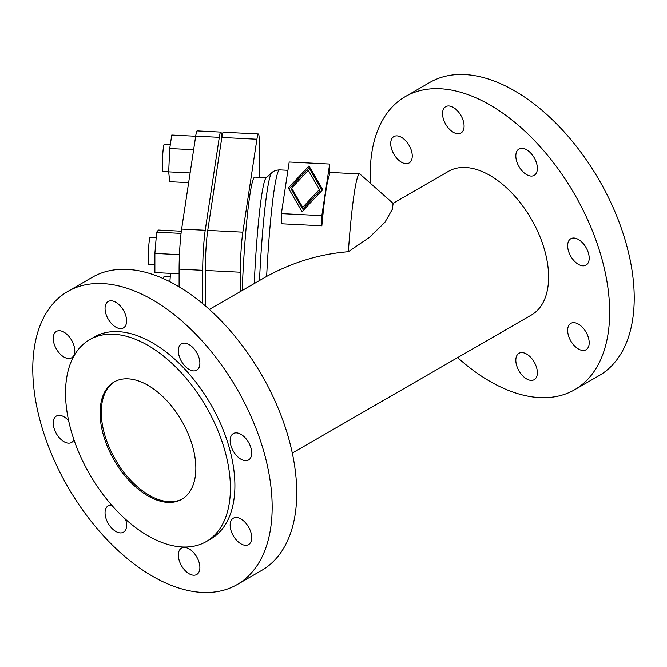 <?xml version="1.0" encoding="UTF-8"?>
<svg xmlns="http://www.w3.org/2000/svg" width="667" height="667" viewBox="0 0 667 667"><rect width="100%" height="100%" fill="white"/><g stroke="black" fill="none" stroke-linecap="round" stroke-linejoin="round"><path stroke-width="1" d="M393.146 203.427L392.271 209.413L384.901 222.303L369.293 237.469L348.357 251.717A106.645 7.587 -87.1 0 1 359.613 173.929A106.645 7.587 -87.1 0 1 360.038 174.12L393.146 203.427M259.421 177.339L259.421 146.173A28.781 2.051 92.9 0 0 258.362 133.984A28.781 2.051 92.9 0 0 256.912 139.228L242.83 232.166A28.781 2.051 92.9 0 0 240.32 272.219L240.32 291.521M393.055 203.343L448.482 171.336A82.95 47.891 60 0 1 512.398 193.563A82.95 47.891 60 0 1 548.607 277.03A82.95 47.891 60 0 1 531.432 315.007L292.296 453.068M230.415 488.211A116.592 67.317 60 0 1 206.261 541.587A116.592 67.317 60 0 1 116.425 510.347A116.592 67.317 60 0 1 65.533 393.021A116.592 67.317 60 0 1 89.678 339.645A116.592 67.317 60 0 1 179.523 370.877A116.592 67.317 60 0 1 230.415 488.211M206.261 541.587L210.764 538.986A116.592 67.317 -120 0 0 234.909 485.609A116.592 67.317 -120 0 0 184.017 368.284A116.592 67.317 -120 0 0 94.172 337.043L89.678 339.645M182.416 498.899A67.709 39.095 60 0 1 130.457 480.007A67.709 39.095 60 0 1 101.292 412.281A67.709 39.095 60 0 1 114.716 381.641M195.848 468.259A67.709 39.095 60 0 1 181.824 499.258A67.709 39.095 60 0 1 129.648 481.115A67.709 39.095 60 0 1 100.092 412.973A67.709 39.095 60 0 1 114.115 381.974A67.709 39.095 60 0 1 166.291 400.117A67.709 39.095 60 0 1 195.848 468.259M457.645 357.604A169.276 97.732 -120 0 0 489.953 381.382A169.276 97.732 -120 0 0 574.595 389.77A169.276 97.732 -120 0 0 600.542 254.127A169.276 97.732 -120 0 0 489.953 104.952A169.276 97.732 -120 0 0 405.319 96.573A169.276 97.732 -120 0 0 370.527 183.4M574.595 389.77L599.166 375.579A169.276 97.732 -120 0 0 625.112 239.937A169.276 97.732 -120 0 0 514.532 90.77A169.276 97.732 -120 0 0 429.89 82.383L405.319 96.573M526.596 378.923A15.233 8.796 -120 0 0 534.217 379.673A15.233 8.796 -120 0 0 536.551 367.467A15.233 8.796 -120 0 0 526.596 354.044A15.233 8.796 -120 0 0 518.984 353.285A15.233 8.796 -120 0 0 516.65 365.499A15.233 8.796 -120 0 0 526.596 378.923M578.422 348.999A15.233 8.796 -120 0 0 586.043 349.758A15.233 8.796 -120 0 0 588.377 337.544A15.233 8.796 -120 0 0 578.422 324.12A15.233 8.796 -120 0 0 570.81 323.37A15.233 8.796 -120 0 0 568.467 335.576A15.233 8.796 -120 0 0 578.422 348.999M578.422 264.374A15.233 8.796 -120 0 0 586.043 265.124A15.233 8.796 -120 0 0 588.377 252.918A15.233 8.796 -120 0 0 578.422 239.495A15.233 8.796 -120 0 0 570.81 238.736A15.233 8.796 -120 0 0 568.467 250.95A15.233 8.796 -120 0 0 578.422 264.374M401.484 137.344A15.233 8.796 -120 0 0 393.872 136.585A15.233 8.796 -120 0 0 391.537 148.791A15.233 8.796 -120 0 0 401.484 162.223A15.233 8.796 -120 0 0 409.104 162.973A15.233 8.796 -120 0 0 411.439 150.767A15.233 8.796 -120 0 0 401.484 137.344M526.596 174.612A15.233 8.796 -120 0 0 534.217 175.363A15.233 8.796 -120 0 0 536.551 163.157A15.233 8.796 -120 0 0 526.596 149.733A15.233 8.796 -120 0 0 518.984 148.983A15.233 8.796 -120 0 0 516.65 161.189A15.233 8.796 -120 0 0 526.596 174.612M453.31 107.42A15.233 8.796 -120 0 0 445.689 106.662A15.233 8.796 -120 0 0 443.355 118.876A15.233 8.796 -120 0 0 453.31 132.299A15.233 8.796 -120 0 0 460.93 133.05A15.233 8.796 -120 0 0 463.265 120.844A15.233 8.796 -120 0 0 453.31 107.42M163.515 278.689A13.54 0.967 -87.1 0 1 164.174 276.421L170.277 276.73M154.886 264.782L148.724 264.474A13.54 0.967 -87.1 0 1 148.282 255.011A13.54 0.967 -87.1 0 1 149.408 239.887A13.54 0.967 -87.1 0 1 150.083 237.419L156.195 237.727M168.693 171.828L162.806 171.536A13.54 0.967 -87.1 0 1 162.364 162.073A13.54 0.967 -87.1 0 1 163.49 146.948A13.54 0.967 -87.1 0 1 164.174 144.481L170.285 144.789M237.11 584.617L261.681 570.427A169.276 97.732 -120 0 0 287.627 434.784A169.276 97.732 -120 0 0 177.047 285.618A169.276 97.732 -120 0 0 92.405 277.23L67.834 291.421A169.276 97.732 60 0 1 152.468 299.8A169.276 97.732 60 0 1 263.056 448.974A169.276 97.732 60 0 1 237.11 584.617A169.276 97.732 60 0 1 152.468 576.23A169.276 97.732 60 0 1 41.888 427.063A169.276 97.732 60 0 1 67.834 291.421M189.111 548.891A15.233 8.796 -120 0 0 181.499 548.132A15.233 8.796 -120 0 0 179.165 560.338A15.233 8.796 -120 0 0 189.111 573.77A15.233 8.796 -120 0 0 196.732 574.52A15.233 8.796 -120 0 0 199.066 562.314A15.233 8.796 -120 0 0 189.111 548.891M111.681 505.136A15.233 8.796 -120 0 0 108.212 505.819A15.233 8.796 -120 0 0 105.87 518.026A15.233 8.796 -120 0 0 115.825 531.457A15.233 8.796 -120 0 0 123.445 532.208A15.233 8.796 -120 0 0 125.554 519.276M240.937 543.847A15.233 8.796 -120 0 0 248.558 544.597A15.233 8.796 -120 0 0 250.892 532.391A15.233 8.796 -120 0 0 240.937 518.968A15.233 8.796 -120 0 0 233.325 518.217A15.233 8.796 -120 0 0 230.982 530.423A15.233 8.796 -120 0 0 240.937 543.847M68.634 420.702A15.233 8.796 -120 0 0 63.999 416.817A15.233 8.796 -120 0 0 56.387 416.058A15.233 8.796 -120 0 0 54.052 428.264A15.233 8.796 -120 0 0 63.999 441.696A15.233 8.796 -120 0 0 71.619 442.446A15.233 8.796 -120 0 0 73.945 439.778M240.937 434.342A15.233 8.796 -120 0 0 233.325 433.583A15.233 8.796 -120 0 0 230.982 445.789A15.233 8.796 -120 0 0 240.937 459.221A15.233 8.796 -120 0 0 248.558 459.972A15.233 8.796 -120 0 0 250.892 447.765A15.233 8.796 -120 0 0 240.937 434.342M63.999 357.062A15.233 8.796 -120 0 0 71.619 357.82A15.233 8.796 -120 0 0 73.954 345.614A15.233 8.796 -120 0 0 63.999 332.183A15.233 8.796 -120 0 0 56.387 331.432A15.233 8.796 -120 0 0 54.052 343.638A15.233 8.796 -120 0 0 63.999 357.062M189.111 369.46A15.233 8.796 -120 0 0 196.732 370.21A15.233 8.796 -120 0 0 199.066 358.004A15.233 8.796 -120 0 0 189.111 344.581A15.233 8.796 -120 0 0 181.499 343.822A15.233 8.796 -120 0 0 179.165 356.036A15.233 8.796 -120 0 0 189.111 369.46M115.825 302.268A15.233 8.796 -120 0 0 108.212 301.509A15.233 8.796 -120 0 0 105.87 313.715A15.233 8.796 -120 0 0 115.825 327.147A15.233 8.796 -120 0 0 123.445 327.897A15.233 8.796 -120 0 0 125.78 315.691A15.233 8.796 -120 0 0 115.825 302.268M221.711 138.286A28.781 2.051 92.9 0 0 220.76 132.091A28.781 2.051 92.9 0 0 219.301 137.335L205.219 230.273A28.781 2.051 92.9 0 0 202.71 270.318L202.71 303.652M179.106 286.827L179.106 269.126A28.781 2.051 -87.1 0 1 181.616 229.081L195.698 136.135A28.781 2.051 -87.1 0 1 197.149 130.899L220.76 132.091M205.244 305.786L205.244 270.443A28.781 2.051 -87.1 0 1 207.754 230.398L221.836 137.46A28.781 2.051 -87.1 0 1 223.287 132.216L258.362 133.984M169.86 281.716L170.552 273.362M188.644 182.658L169.718 181.707L168.693 171.869L169.718 148.533L171.761 135.042L195.681 136.251M242.188 290.437A98.182 6.987 -87.1 0 1 254.819 177.114L266.325 177.689M179.106 273.795L154.886 272.57L154.886 253.418L156.653 232.158L158.429 230.057L181.316 231.207M154.886 253.418L179.465 254.661M156.653 232.158L181.049 233.392M168.693 171.869L190.12 172.945M169.718 148.533L193.638 149.742M319.41 191.329L302.718 209.105L291.629 189.92L291.629 188.127L302.718 207.304L319.41 189.528L319.41 191.329M302.718 207.304L302.718 209.105M319.41 189.528L308.321 170.352L291.629 188.127M302.051 211.706L288.319 187.961L308.988 165.95L322.72 189.695L302.051 211.706M322.078 190.378L308.988 167.742L288.961 189.069M308.988 165.95L308.988 167.742M329.665 164.049L289.195 162.006L281.374 213.607L321.844 215.649L329.665 164.049L329.665 174.204A106.645 7.587 92.9 0 0 321.844 225.805L281.374 223.762L281.374 213.607M321.844 215.649L321.844 225.805M254.26 283.475A98.182 6.987 -87.1 0 1 266.066 177.931L271.777 172.736C271.577 173.153 273.12 170.268 279.623 169.885L287.936 170.31M209.355 309.396L266.642 276.43C292.696 262.231 319.935 253.994 348.357 251.717M195.698 136.135L219.301 137.335M205.219 230.273L181.616 229.081M256.912 139.228L221.836 137.46M242.83 232.166L207.754 230.398M179.106 269.126L202.71 270.318M205.244 270.443L240.32 272.219M259.488 280.457A103.668 7.379 -87.1 0 1 271.777 172.736M266.642 276.43A106.645 7.587 -87.1 0 1 279.623 169.885M329.665 172.419L359.613 173.929"/></g></svg>

